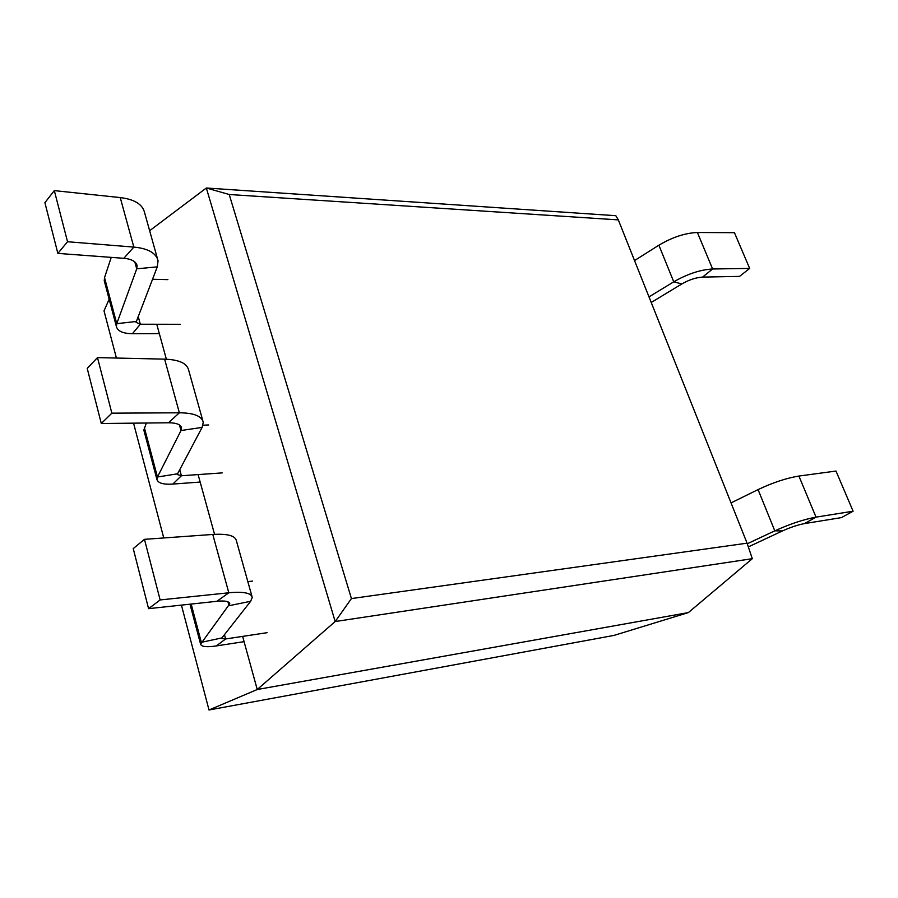 <?xml version="1.0" encoding="UTF-8"?>
<svg xmlns="http://www.w3.org/2000/svg" width="898" height="898" viewBox="0 0 898 898"><rect width="100%" height="100%" fill="white"/><g stroke="black" fill="none" stroke-linecap="round" stroke-linejoin="round"><path stroke-width="1.35" d="M167.892 279.637L152.48 279.278M159.328 333.618L132.444 333.686C123.127 333.596 117.773 331.227 116.403 326.603L116.751 323.662L136.721 268.816L137.08 265.696C136.002 261.464 131.591 259.006 123.834 258.31L57.865 253.404L44.9 202.656L54.318 190.623L67.541 241.742L57.865 253.404M116.403 326.603L104.247 280.715L104.538 277.628L111.24 257.378M180.442 324.301L140.312 324.223L136.058 322.326L157.285 266.863L158.059 260.768C156.129 253.012 148.058 248.454 133.836 247.085L67.541 241.742M267.076 632.697L225.634 638.961L221.48 638.478L250.643 601.29L252.248 597.417C251.26 592.949 243.448 591.412 228.81 592.792L160.136 599.943L148.574 608.664L133.241 548.599L144.466 539.339L160.136 599.943M244.076 641.655L216.295 645.931C206.675 647.346 201.433 646.751 200.591 644.169L229.787 603.748C229.214 601.312 224.927 600.493 216.923 601.29L148.574 608.664M252.574 581.085L247.837 581.668M222.188 472.898L181.385 475.76L177.187 474.514L202.106 427.414L203.262 422.329C201.758 416.077 193.8 412.9 179.364 412.799L111.857 413.17L101.294 423.508L87.218 368.393L97.489 357.617L111.857 413.17M200.164 482.058L172.831 484.078C163.357 484.684 158.059 483.135 156.926 479.442L157.453 477.018L181.014 430.512L181.564 427.919C180.722 424.507 176.356 422.79 168.476 422.778L101.294 423.508M208.706 424.945L203.004 425.214M156.926 479.442L143.837 430.086L146.34 423.025M157.397 258.433L144.533 212.433C142.479 204.261 134.386 199.311 120.242 197.582L54.318 190.623M648.996 296.89L673.747 281.815C687.385 273.98 700.328 269.703 712.608 268.985L749.673 268.423L734.441 232.683L697.398 232.503C685.152 232.997 672.321 237.24 658.885 245.199L634.538 260.566M651.23 302.48L681.818 283.948C689.103 279.783 696.017 277.493 702.573 277.1L739.548 276.382L749.673 268.423M731.039 502.902L758.069 489.601C772.909 482.585 786.525 478.073 798.906 476.052L835.993 471.057L853.1 511.209L841.493 517.596L804.485 523.601C797.862 524.836 790.532 527.283 782.484 530.92L748.337 546.904M747.282 543.773L774.806 530.841C789.892 523.994 803.631 519.426 816.024 517.136L853.1 511.209M251.878 596.081L236.387 540.719C235.231 535.657 227.362 533.569 212.781 534.456L144.466 539.339M202.735 420.455L188.636 370.066C186.997 363.308 178.994 359.671 164.626 359.144L97.489 357.617M229.226 194.507L351.432 598.573L747.08 543.178L618.329 219.887L229.226 194.507L206.394 188.008L615.815 215.7L618.329 219.887M149.652 230.707L206.338 188.019L335.167 621.539L752.322 558.679L688.373 612.593L613.929 635.425L208.987 709.992L257.243 689.518L688.373 612.593M351.432 598.573L335.223 621.517M747.08 543.178L752.3 558.691M335.167 621.539L257.243 689.518L242.628 636.39M156.757 324.257L166.366 359.2M198.11 474.582L214.555 534.344M109.152 299.225L104.011 310.876L116.414 358.044M133.555 423.16L163.75 537.958M181.418 605.117L209.01 709.992M138.169 316.332L140.312 324.223L132.444 333.686M224.421 634.504L225.634 638.961L216.295 645.931M179.679 469.441L181.385 475.76L172.831 484.078M136.17 321.495L116.751 323.662L104.538 277.628M221.705 637.962L201.32 642.328L191.173 604.062M177.344 473.83L157.453 477.018L144.309 427.493M157.285 266.863L136.721 268.816L134.823 261.902M681.818 283.948L673.747 281.815L658.885 245.199M758.069 489.601L774.806 530.841L782.484 530.92M250.643 601.29L229.001 605.712L227.924 601.772M202.106 427.414L181.014 430.512L179.488 424.956M120.242 197.582L133.836 247.085L123.834 258.31M702.573 277.1L712.608 268.985L697.398 232.503M798.906 476.052L816.024 517.136L804.485 523.601M212.781 534.456L228.81 592.792L216.923 601.29M164.626 359.144L179.364 412.799L168.476 422.778M200.591 644.169L189.994 604.197M137.08 265.696L136.743 264.472M229.787 603.748L229.596 603.041M181.564 427.919L181.295 426.932"/></g></svg>
